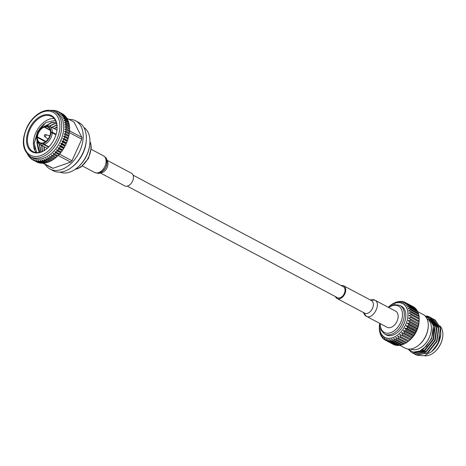 <?xml version="1.0" encoding="UTF-8"?>
<svg xmlns="http://www.w3.org/2000/svg" width="466" height="466" viewBox="0 0 466 466"><rect width="100%" height="100%" fill="white"/><g stroke="black" fill="none" stroke-linecap="round" stroke-linejoin="round"><path stroke-width="0.7" d="M127.265 186.138L337.5 297.687A6.209 4.072 -62.1 0 0 344.013 294.11A6.209 4.072 -62.1 0 0 343.325 286.712L133.084 175.169M61.926 113.553L58.431 111.683L57.691 112.358L59.048 112.026L62.549 113.885A27.302 17.912 117.9 0 1 63.405 114.444L59.91 112.586L59.089 113.273L60.475 113.022L63.976 114.875A27.302 17.912 117.9 0 1 64.751 115.562L61.256 113.704L60.364 114.397L61.768 114.222L65.263 116.081A27.302 17.912 117.9 0 1 65.956 116.884L62.461 115.032L61.495 115.714L62.91 115.632L66.405 117.484A27.302 17.912 117.9 0 1 67.005 118.405L63.504 116.552L62.473 117.222L63.889 117.228L67.384 119.08A27.302 17.912 117.9 0 1 67.885 120.106L64.39 118.253L63.294 118.894L64.698 118.999L68.193 120.851A27.302 17.912 117.9 0 1 68.595 121.976L65.094 120.117L63.941 120.729L65.333 120.927L68.828 122.779A27.302 17.912 117.9 0 1 69.119 123.985L65.624 122.133L64.413 122.698L69.283 124.847A27.302 17.912 117.9 0 1 69.463 126.129L65.968 124.271L64.71 124.789L69.55 127.037A27.302 17.912 117.9 0 1 69.615 128.377L66.12 126.519L64.821 126.979L69.626 129.327A27.302 17.912 117.9 0 1 69.58 130.713L66.085 128.861L64.751 129.251L69.51 131.692A27.302 17.912 117.9 0 1 69.358 133.113L65.857 131.261L64.494 131.581L69.207 134.115A27.302 17.912 117.9 0 1 68.945 135.559L65.45 133.707L64.058 133.946L68.723 136.573A27.302 17.912 117.9 0 1 68.345 138.029L64.85 136.171L63.446 136.328L68.048 139.037A27.302 17.912 117.9 0 1 67.57 140.487L64.075 138.635L62.665 138.705L67.203 141.495A27.302 17.912 117.9 0 1 66.626 142.928L63.131 141.07L61.716 141.047L62.694 142.06L66.189 143.912A27.302 17.912 117.9 0 1 65.52 145.316L62.025 143.464L60.621 143.342L61.524 144.419L65.019 146.277A27.302 17.912 117.9 0 1 64.261 147.635L60.766 145.776L59.374 145.567L60.207 146.703L63.702 148.561A27.302 17.912 117.9 0 1 62.863 149.86L58 147.693L58.757 148.887L62.252 150.739A27.302 17.912 117.9 0 1 61.337 151.974L56.503 149.708L57.184 150.943L60.679 152.801A27.302 17.912 117.9 0 1 59.7 153.949L54.901 151.59L55.501 152.865L58.996 154.718A27.302 17.912 117.9 0 1 57.965 155.778L53.206 153.32L53.73 154.625L57.225 156.483A27.302 17.912 117.9 0 1 56.147 157.438L51.441 154.887L51.883 156.215L55.384 158.067A27.302 17.912 117.9 0 1 54.266 158.912L49.612 156.273L49.984 157.607L53.479 159.465A27.302 17.912 117.9 0 1 52.338 160.193L47.742 157.467L48.045 158.801L51.54 160.654A27.302 17.912 117.9 0 1 50.38 161.259L45.854 158.457L46.082 159.78L49.577 161.638A27.302 17.912 117.9 0 1 48.417 162.11L44.922 160.252L43.955 159.232L44.113 160.537A27.302 17.912 117.9 0 1 42.959 160.875L42.068 159.786L42.167 161.061L45.662 162.919A27.302 17.912 117.9 0 1 44.526 163.117L41.031 161.265L40.21 160.112L40.251 161.352L43.746 163.211A27.302 17.912 117.9 0 1 42.639 163.269L39.144 161.411L38.398 160.211L38.387 161.405L41.882 163.263A27.302 17.912 117.9 0 1 40.816 163.182L37.315 161.323L36.651 160.077L36.593 161.219L40.088 163.077A27.302 17.912 117.9 0 1 39.068 162.855L35.573 160.997L34.979 159.716L34.88 160.799L38.375 162.651A27.302 17.912 117.9 0 1 37.414 162.296L33.919 160.438L33.406 159.133L33.272 160.141L36.767 161.999A27.302 17.912 117.9 0 1 36.482 161.853L32.987 159.995A27.302 17.912 117.9 0 1 32.381 159.652L31.944 158.324L31.781 159.261L32.352 159.564M46.082 159.78A27.302 17.912 117.9 0 1 44.922 160.252M48.045 158.801A27.302 17.912 117.9 0 1 46.885 159.407M49.984 157.607A27.302 17.912 117.9 0 1 48.843 158.335M51.883 156.215A27.302 17.912 117.9 0 1 50.771 157.059M53.73 154.625A27.302 17.912 117.9 0 1 52.652 155.586M55.501 152.865A27.302 17.912 117.9 0 1 54.464 153.926M57.184 150.943A27.302 17.912 117.9 0 1 56.2 152.097M58.757 148.887A27.302 17.912 117.9 0 1 57.842 150.116M60.207 146.703A27.302 17.912 117.9 0 1 59.368 148.007M61.524 144.419A27.302 17.912 117.9 0 1 60.766 145.776M62.694 142.06A27.302 17.912 117.9 0 1 62.025 143.464M63.708 139.637A27.302 17.912 117.9 0 1 63.131 141.07M64.553 137.185A27.302 17.912 117.9 0 1 64.075 138.635M65.223 134.715A27.302 17.912 117.9 0 1 64.85 136.171M65.712 132.257A27.302 17.912 117.9 0 1 65.45 133.707M66.015 129.839A27.302 17.912 117.9 0 1 65.857 131.261M66.131 127.468A27.302 17.912 117.9 0 1 66.085 128.861M66.056 125.185A27.302 17.912 117.9 0 1 66.12 126.519M65.788 122.995A27.302 17.912 117.9 0 1 65.968 124.271M65.333 120.927A27.302 17.912 117.9 0 1 65.624 122.133M64.698 118.999A27.302 17.912 117.9 0 1 65.094 120.117M63.889 117.228A27.302 17.912 117.9 0 1 64.39 118.253M62.91 115.632A27.302 17.912 117.9 0 1 63.504 116.552M61.768 114.222A27.302 17.912 117.9 0 1 62.461 115.032M60.475 113.022A27.302 17.912 117.9 0 1 61.256 113.704M59.048 112.026A27.302 17.912 117.9 0 1 59.91 112.586M57.37 111.298L56.829 111.007L56.17 111.659L57.499 111.258A27.302 17.912 117.9 0 1 58.431 111.683M55.588 110.809L55.128 110.564L54.545 111.188L55.838 110.722A27.302 17.912 117.9 0 1 56.829 111.007M53.73 110.564L53.345 110.36L52.833 110.943L54.085 110.413A27.302 17.912 117.9 0 1 55.128 110.564M51.773 110.576L52.256 110.349A27.302 17.912 117.9 0 1 53.345 110.36M51.808 110.564L51.481 110.39L51.05 110.925M51.05 110.43A27.302 17.912 117.9 0 1 51.481 110.39M28.344 154.671L28.146 155.353L28.484 155.533M28.146 155.353A27.302 17.912 117.9 0 1 27.663 154.514M31.781 159.261A27.302 17.912 117.9 0 1 30.966 158.638L30.605 157.304L30.424 158.16A27.302 17.912 117.9 0 1 29.69 157.415L29.399 156.081L29.207 156.856L29.614 157.071M29.207 156.856A27.302 17.912 117.9 0 1 28.56 155.988L28.438 155.248M30.424 158.16L30.902 158.417M34.88 160.799A27.302 17.912 117.9 0 1 33.919 160.438M36.593 161.219A27.302 17.912 117.9 0 1 35.573 160.997M38.387 161.405A27.302 17.912 117.9 0 1 37.315 161.323M40.251 161.352A27.302 17.912 117.9 0 1 39.144 161.411M42.167 161.061A27.302 17.912 117.9 0 1 41.031 161.265M26.545 139.142A20.539 13.473 117.9 0 1 43.542 115.085A20.539 13.473 117.9 0 1 56.928 130.299A20.539 13.473 117.9 0 1 47.41 148.24A20.539 13.473 117.9 0 1 40.868 152.225A20.539 13.473 117.9 0 1 26.545 139.142M43.303 142.846L43.868 144.617A10.351 6.792 117.9 0 1 39.732 144.384A10.351 6.792 117.9 0 1 36.872 138.227L37.42 137.476A8.755 5.743 -62.1 0 0 39.843 142.643A8.755 5.743 -62.1 0 0 43.303 142.846L43.757 143.091M36.948 137.645A9.396 6.163 -62.1 0 0 43.274 143.423M44.585 126.962L45.301 125.867A10.351 6.792 117.9 0 1 49.431 126.1A10.351 6.792 117.9 0 1 52.291 132.257L50.468 132.332A8.755 5.743 -62.1 0 0 48.05 127.171A8.755 5.743 -62.1 0 0 44.585 126.962L50.165 129.921M50.945 132.169A9.396 6.163 -62.1 0 0 44.619 126.391M43.746 143.254L43.775 142.683A8.755 5.743 -62.1 0 0 50.439 132.903L52.262 132.827A10.351 6.792 117.9 0 1 44.34 144.448L43.746 143.254A9.396 6.163 -62.1 0 0 50.916 132.74M34.967 149.411L34.268 142.823L39.552 128.82L44.159 123.781M54.231 118.591A19.904 13.06 -62.1 0 0 36.657 131.039A19.904 13.06 -62.1 0 0 36.208 152.568M56.904 130.468A19.904 13.06 -62.1 0 0 51.575 116.424A19.904 13.06 -62.1 0 0 30.709 127.882A19.904 13.06 -62.1 0 0 32.917 151.584A19.904 13.06 -62.1 0 0 41.323 151.881A19.904 13.06 -62.1 0 0 47.538 148.124M39.54 152.376L38.643 150.972L36.866 142.695L37.117 140.703M45.849 125.721L51.365 122.599L56.182 122.08M40.874 152.032L39.214 144.064M49.384 126.076L53.724 123.851L56.549 123.274M42.342 151.479L41.573 145.363M51.743 127.329L56.875 124.871M44.124 150.588L43.932 146.615M54.103 128.575L57.068 126.886M39.89 152.3L37.158 142.846L37.321 141.402M46.478 125.604L51.662 122.75L56.223 122.203M41.043 151.98L39.505 144.256M49.681 126.234L54.021 124.003L56.59 123.455M42.552 151.392L41.864 145.52M52.041 127.48L56.904 125.098M44.369 150.442L44.223 146.767M54.4 128.733L57.073 127.171M38.643 150.972L39.802 152.324M55.407 120.327L45.942 122.517L37.659 131.505L34.129 143.237L36.738 152.609M52.291 132.257L56.089 134.272M55.937 134.779L52.262 132.827M44.34 144.448L48.86 146.848M48.592 147.122L43.868 144.617M36.942 137.68L36.901 137.656A10.351 6.792 117.9 0 1 36.971 136.998L37.035 136.497A9.396 6.163 -62.1 0 0 36.977 137.068L36.901 137.656M44.823 126.036L44.142 126.554A9.396 6.163 -62.1 0 0 41.387 128.29L41.765 127.958A10.351 6.792 117.9 0 1 44.823 126.036L44.975 126.117M50.468 132.332L51.277 132.763M37.42 137.476L45.476 141.751M45.93 141.402L37.449 136.905L36.977 137.068M44.142 126.554L44.113 127.125A8.755 5.743 -62.1 0 0 37.449 136.905M44.113 127.125L50.293 130.404M41.387 128.29A9.396 6.163 -62.1 0 0 37.035 136.497M48.01 139.206L44.596 136.416L44.282 135.653C44.73 134.616 45.155 134.266 45.557 134.598A1.037 0.682 117.9 0 1 45.755 135.868A1.037 0.682 117.9 0 1 44.596 136.416M49.786 135.856A1.911 1.252 117.9 0 1 49.786 135.862L45.557 134.598M69.475 130.818L81.865 137.388A25.502 16.729 117.9 0 1 81.771 139.188L69.417 132.635M59.001 153.867L71.985 160.758A25.502 16.729 117.9 0 1 70.646 162.11L58.227 155.522M43.414 163.234L52.984 168.308A25.502 16.729 117.9 0 1 51.738 167.865L43.053 163.257M56.636 112.708A25.56 16.764 117.9 0 1 59.473 143.144A25.56 16.764 117.9 0 1 32.684 157.863L30.692 156.803A25.56 16.764 117.9 0 0 41.486 157.182A25.56 16.764 117.9 0 0 60.423 134.849A25.56 16.764 117.9 0 0 54.65 111.654L56.636 112.708M44.113 160.537L47.614 162.389A27.302 17.912 117.9 0 1 46.46 162.727L42.959 160.875M49.577 161.638L49.827 160.968M47.614 162.389L47.87 161.819M45.662 162.919L45.913 162.442M43.746 163.211L43.979 162.826M41.882 163.263L42.086 162.972M65.846 117.193L65.956 116.884M66.836 118.795L67.005 118.405M67.652 120.566L67.885 120.106M68.286 122.494L68.595 121.976M68.735 124.556L69.119 123.985M68.985 126.74L69.463 126.129M69.044 129.018L69.615 128.377M68.91 131.371L69.58 130.713M69.207 134.115L68.595 133.754L69.358 133.113M68.723 136.573L68.158 136.124L68.945 135.559M68.048 139.037L67.547 138.507L68.345 138.029M67.203 141.495L66.766 140.878L67.57 140.487M66.189 143.912L65.823 143.225L66.626 142.928M65.019 146.277L64.722 145.52L65.52 145.316M63.702 148.561L63.475 147.739L64.261 147.635M62.252 150.739L62.1 149.871L62.863 149.86M60.679 152.801L60.603 151.881L61.337 151.974M58.996 154.718L59.001 153.768L59.7 153.949M57.225 156.483L57.306 155.498L57.965 155.778M55.384 158.067L55.536 157.112M53.479 159.465L53.677 158.603M51.54 160.654L51.773 159.89M81.865 137.388L73.983 122.016L66.918 118.271M71.985 160.758L81.771 139.188M52.984 168.308L70.646 162.11M69.085 119.418A27.302 17.912 117.9 0 1 75.655 120.822A27.302 17.912 117.9 0 1 78.684 153.337A27.302 17.912 117.9 0 1 50.066 169.059A27.302 17.912 117.9 0 1 45.219 164.405M75.655 120.822L78.836 122.511A27.302 17.912 117.9 0 1 86.274 140.563A27.302 17.912 117.9 0 1 72.364 166.787A27.302 17.912 117.9 0 1 53.246 170.742L50.066 169.059M86.274 140.563L86.181 141.699A25.368 16.642 117.9 0 1 73.249 166.065L72.364 166.787M60.091 172.135A25.368 16.642 -62.1 0 0 77.95 167.143A25.368 16.642 -62.1 0 0 89.705 144.99A25.368 16.642 -62.1 0 0 83.828 127.404M89.705 144.99L89.618 145.654A24.092 15.809 117.9 0 1 78.457 166.694L77.95 167.143M64.494 131.581L68.595 133.754M64.058 133.946L68.158 136.124M63.446 136.328L67.547 138.507M62.665 138.705L66.766 140.878M61.716 141.047L65.823 143.225M60.621 143.342L64.722 145.52M59.374 145.567L63.475 147.739M58 147.693L62.1 149.871M56.503 149.708L60.603 151.881M54.901 151.59L59.001 153.768M53.206 153.32L57.306 155.498M106.912 160.205L131.459 173.224A7.165 4.701 117.9 0 1 132.257 181.757A7.165 4.701 117.9 0 1 124.742 185.887L100.196 172.863M391.801 304.548L391.661 304.473A21.314 13.986 -62.1 0 0 390.811 305.096L389.541 306.133A21.314 13.986 -62.1 0 0 388.726 306.873L388.295 307.298M394.085 303.267L393.852 303.139A21.314 13.986 -62.1 0 0 392.978 303.628L391.661 304.473M396.409 302.341L396.065 302.16A21.314 13.986 -62.1 0 0 395.185 302.504L393.56 303.634L393.852 303.139M398.733 301.799L398.267 301.554A21.314 13.986 -62.1 0 0 397.399 301.747L395.611 302.83L396.065 302.16M401.016 301.653L400.405 301.327A21.314 13.986 -62.1 0 0 399.566 301.374L397.638 302.37L398.267 301.554M403.23 301.91L402.443 301.49A21.314 13.986 -62.1 0 0 401.651 301.38L399.595 302.271L400.405 301.327M405.338 302.574L404.342 302.044A21.314 13.986 -62.1 0 0 403.608 301.776L401.447 302.533L402.443 301.49M405.403 302.556L413.558 306.884A21.314 13.986 -62.1 0 1 414.216 307.292L406.061 302.964A21.314 13.986 -62.1 0 0 405.403 302.556L403.154 303.145L404.342 302.044M406.993 303.692L415.154 308.02A21.314 13.986 -62.1 0 1 415.724 308.574L407.564 304.246A21.314 13.986 -62.1 0 0 406.993 303.692L404.692 304.106L406.061 302.964M408.362 305.178L416.517 309.506A21.314 13.986 -62.1 0 1 416.988 310.181L408.833 305.853A21.314 13.986 -62.1 0 0 408.362 305.178L406.026 305.381L407.564 304.246M409.468 306.972L417.629 311.3A21.314 13.986 -62.1 0 1 417.99 312.092L409.835 307.764A21.314 13.986 -62.1 0 0 409.468 306.972L407.127 306.96L408.833 305.853M419.15 320.858L419.05 322.088A19.065 12.506 -62.1 0 1 409.247 340.559L408.204 341.397A21.314 13.986 -62.1 0 1 407.954 341.595L399.799 337.267A21.314 13.986 -62.1 0 0 400.632 336.58L408.793 340.908L410.028 339.784A21.314 13.986 -62.1 0 0 410.814 338.986L411.967 337.693A21.314 13.986 -62.1 0 0 412.695 336.802L413.744 335.374L405.583 331.046A21.314 13.986 -62.1 0 0 406.236 330.068L414.39 334.396L415.101 333.621L415.311 332.858L407.156 328.53A21.314 13.986 -62.1 0 0 407.715 327.493L415.876 331.821L416.412 331.198L416.651 330.208L408.496 325.88A21.314 13.986 -62.1 0 0 408.956 324.796L417.111 329.124L417.484 328.676L417.734 327.464L409.573 323.136A21.314 13.986 -62.1 0 0 409.929 322.029L418.084 326.357L418.305 326.101L418.532 324.68L410.371 320.352A21.314 13.986 -62.1 0 0 410.61 319.251L418.858 323.532L419.033 321.919L410.878 317.591A21.314 13.986 -62.1 0 0 410.995 316.507L419.126 321.016L419.237 319.227L411.076 314.9A21.314 13.986 -62.1 0 0 411.07 313.863L419.225 318.191A21.314 13.986 -62.1 0 1 419.237 319.227M419.033 321.919A21.314 13.986 -62.1 0 0 419.15 320.835L419.126 321.016M410.301 309.045L418.456 313.373A21.314 13.986 -62.1 0 1 418.707 314.265L410.552 309.937A21.314 13.986 -62.1 0 0 410.301 309.045L407.971 308.807L409.835 307.764M410.837 311.358L418.992 315.686A21.314 13.986 -62.1 0 1 419.126 316.659L410.965 312.331A21.314 13.986 -62.1 0 0 410.837 311.358L408.554 310.886L410.552 309.937M418.532 324.68A21.314 13.986 -62.1 0 0 418.765 323.579M417.734 327.464A21.314 13.986 -62.1 0 0 418.084 326.357M416.651 330.208A21.314 13.986 -62.1 0 0 417.111 329.124M415.311 332.858A21.314 13.986 -62.1 0 0 415.876 331.821M400.055 345.341A21.314 13.986 -62.1 0 1 399.199 345.463L391.044 341.135A21.314 13.986 -62.1 0 0 391.9 341.019L400.055 345.341L401.01 344.852M402.251 344.776A21.314 13.986 -62.1 0 1 401.372 345.044L393.217 340.716A21.314 13.986 -62.1 0 0 394.09 340.448L402.251 344.776L403.346 344.124M406.661 342.533A21.314 13.986 -62.1 0 1 405.793 343.093L397.638 338.765A21.314 13.986 -62.1 0 0 398.506 338.211L406.661 342.533L408.111 341.438M404.465 343.832A21.314 13.986 -62.1 0 1 403.585 344.252L395.43 339.924A21.314 13.986 -62.1 0 0 396.31 339.504L404.465 343.832L406.09 342.737M410.028 339.784L401.873 335.456A21.314 13.986 -62.1 0 0 402.659 334.658L410.814 338.986M408.204 341.397A21.314 13.986 -62.1 0 0 408.793 340.908M411.967 337.693L403.812 333.365A21.314 13.986 -62.1 0 0 404.54 332.474L412.695 336.802M413.744 335.374A21.314 13.986 -62.1 0 0 414.39 334.396M379.761 323.381L379.726 323.561A21.314 13.986 -62.1 0 0 379.551 324.656L379.592 324.68M379.551 324.656L379.371 326.293A21.314 13.986 -62.1 0 0 379.318 327.359L379.446 327.423M379.318 327.359L379.33 328.932A21.314 13.986 -62.1 0 0 379.394 329.94L379.633 329.456L379.592 331.419A21.314 13.986 -62.1 0 0 379.784 332.351L380.075 331.635L380.163 333.708A21.314 13.986 -62.1 0 0 380.466 334.553L380.914 334.786M380.466 334.553L380.792 333.604L381.019 335.753A21.314 13.986 -62.1 0 0 381.438 336.493L382.027 336.802M379.784 332.351L380.11 332.526M381.438 336.493L381.765 335.322L382.155 337.518A21.314 13.986 -62.1 0 0 382.679 338.135L383.436 338.532M382.679 338.135L382.988 336.755L383.547 338.968A21.314 13.986 -62.1 0 0 384.165 339.446L385.126 339.959M384.165 339.446L384.427 337.873L385.166 340.069A21.314 13.986 -62.1 0 0 385.207 340.093A21.314 13.986 -62.1 0 0 385.86 340.407L394.02 344.735A21.314 13.986 -62.1 0 1 393.362 344.421A21.314 13.986 -62.1 0 1 393.321 344.397L385.248 340.116M397.923 345.527A21.314 13.986 -62.1 0 1 397.108 345.492L388.947 341.164A21.314 13.986 -62.1 0 0 389.768 341.199L397.923 345.527L398.692 345.195M410.814 349.011A17.195 11.283 -62.1 0 0 429.268 337.512A17.195 11.283 -62.1 0 0 426.926 318.639M426.897 318.575A17.236 11.306 117.9 0 1 429.291 337.518A17.236 11.306 117.9 0 1 410.744 349.017M425.342 316.263L431.143 318.004A19.904 13.06 -62.1 0 0 429.693 317.037A19.904 13.06 -62.1 0 0 425.097 316.006M408.094 349.046L413.196 352.127L419.79 351.09L426.349 346.145L431.289 338.415C434.347 330.615 434.079 324.4 430.479 319.769A18.459 12.11 -62.1 0 0 428.056 317.8A18.459 12.11 -62.1 0 0 425.971 317.043M429.78 317.084L435.279 325.169L433.322 339.37L424.124 350.974L413.202 353.251L411.996 352.71M431.533 318.016L437.05 326.113L435.093 340.314L425.895 351.912L414.973 354.189L413.761 353.647M433.304 318.954L438.821 327.05L436.863 341.252L427.66 352.855L416.738 355.127L415.532 354.585M435.075 319.892L440.586 327.988L440.784 334.367L437.772 343.757L431.598 351.673L435.034 347.951L438.413 342.073L440.376 327.872L435.18 319.95M417.519 353.525L426.239 351.055L434.749 340.285L436.549 327.103L433.858 321.47M414.414 352.255L424.468 350.112L432.984 339.347L434.778 326.165L429.751 318.703M431.143 318.004L435.063 325.058L433.106 339.26L423.909 350.863L412.987 353.135L411.886 352.651L408.787 349.832M430.526 317.538L431.423 317.952L436.834 325.996L434.877 340.197L425.679 351.801L414.757 354.073L412.8 353.065M432.285 318.476L433.194 318.895L438.605 326.934L436.648 341.135L427.45 352.739L416.528 355.01L414.571 354.003M434.056 319.414L434.964 319.833M440.784 334.367A19.904 13.06 117.9 0 1 435.034 347.951M428.237 317.899L433.456 325.46L431.656 338.642L423.14 349.413L418.247 351.684M430.194 318.936L435.221 326.404L433.427 339.58L424.91 350.35L422.54 351.719M431.965 319.874L436.992 327.342L435.192 340.518L426.675 351.288L424.31 352.657M433.293 320.579L438.762 328.28L436.962 341.456L428.446 352.226L426.075 353.595M440.661 329.951L440.551 328.914M417.728 355.342L424.404 355.756L431.598 351.673M432.058 351.265A18.459 12.11 -62.1 0 0 432.139 351.195A18.459 12.11 -62.1 0 0 440.69 335.071A18.459 12.11 -62.1 0 0 440.737 334.71A18.459 12.11 -62.1 0 0 440.859 333.068M432.617 350.764A17.236 11.306 -62.1 0 0 440.603 335.712M424.433 355.75A17.195 11.283 -62.1 0 0 434.731 351.865A17.195 11.283 -62.1 0 0 440.731 343.593A17.195 11.283 -62.1 0 0 442.7 336.848A17.195 11.283 -62.1 0 0 439.811 325.798M434.86 351.748A16.56 10.864 -62.1 0 0 434.982 351.644A16.56 10.864 -62.1 0 0 442.653 337.18A16.56 10.864 -62.1 0 0 442.677 337.017M438.384 325.431A16.56 10.864 -62.1 0 0 437.714 325.105M437.312 324.942A16.56 10.864 -62.1 0 0 436.159 324.633M435.792 324.575A16.56 10.864 -62.1 0 0 434.702 324.493M434.341 324.499A16.56 10.864 -62.1 0 0 433.252 324.604M399.939 345.364L405.158 348.131A19.065 12.506 -62.1 0 0 418.427 345.428L418.817 345.114A18.226 11.959 -62.1 0 0 428.19 327.452L428.231 326.957A19.065 12.506 -62.1 0 0 423.023 314.451L417.81 311.684M418.427 345.428A19.065 12.506 -62.1 0 0 428.231 326.957M415.87 309.162L415.724 308.574M417.146 311.043L416.988 310.181M418.113 313.193L417.99 312.092M418.777 315.569L418.707 314.265M419.109 318.598L419.126 316.659M388.947 341.164L387.834 339.102L387.741 340.995A21.314 13.986 -62.1 0 1 386.978 340.809L395.133 345.137A21.314 13.986 -62.1 0 0 395.902 345.323L396.432 345.137M387.741 340.995L395.902 345.323M386.978 340.809L386.052 338.66L385.86 340.407M391.044 341.135L389.745 339.178L389.768 341.199M393.217 340.716L391.743 338.904L391.9 341.019M395.43 339.924L393.787 338.269L394.09 340.448M397.638 338.765L395.838 337.297L396.31 339.504M399.799 337.267L397.853 335.998L398.506 338.211M401.873 335.456L399.805 334.407L400.632 336.58M403.812 333.365L401.64 332.549L402.659 334.658M405.583 331.046L403.335 330.458L404.54 332.474M407.156 328.53L404.849 328.18L406.236 330.068M408.496 325.88L406.154 325.751L407.715 327.493M379.778 323.392A19.065 12.506 -62.1 0 0 388.475 338.322A19.065 12.506 -62.1 0 0 405.647 324.627A19.065 12.506 -62.1 0 0 404.686 305.143A19.065 12.506 -62.1 0 0 388.312 307.304M409.573 323.136L407.232 323.235L408.956 324.796M410.371 320.352L408.053 320.66L409.929 322.029M410.878 317.591L408.6 318.092L410.61 319.251M411.076 314.9L408.874 315.575L410.995 316.507M410.965 312.331L408.857 313.158L411.07 313.863M384.607 334.023L386.145 334.838A16.234 10.648 -62.1 0 0 403.16 325.489A16.234 10.648 -62.1 0 0 401.36 306.156L399.822 305.341A16.234 10.648 117.9 0 1 401.622 324.674A16.234 10.648 117.9 0 1 384.607 334.023L380.85 329.852L379.819 323.416M366.346 316.263L387.1 327.278A9.104 5.971 -62.1 0 0 396.642 322.035A9.104 5.971 -62.1 0 0 395.634 311.189L374.891 300.186M413.587 335.899L403.335 330.458M411.897 337.99L401.64 332.549M410.057 339.848L399.805 334.407M415.101 333.621L404.849 328.18M416.412 331.198L406.154 325.751M417.484 328.676L407.232 323.235M418.305 326.101L408.053 320.66M418.858 323.532L408.6 318.092M335.433 296.586A7.165 4.701 -62.1 0 0 337.052 298.531L364.657 313.169A7.165 4.701 -62.1 0 0 372.165 309.051A7.165 4.701 -62.1 0 0 371.379 300.518L343.768 285.868A7.165 4.701 -62.1 0 0 341.252 285.611M364.325 314.008L366.288 316.233L363.637 312.634M363.486 312.552L363.8 313.484C365.222 315.604 366.049 316.519 366.288 316.233L366.293 316.239C372.678 320.328 381.986 303.418 374.833 300.156L370.662 300.139L374.827 300.151L373.621 299.673L370.202 299.894M337.052 298.531A7.165 4.701 -62.1 0 0 344.566 294.401A7.165 4.701 -62.1 0 0 343.768 285.868M40.699 155.592A24.284 15.931 -62.1 0 0 58.029 117.38A24.284 15.931 -62.1 0 0 26.743 128.366A24.284 15.931 -62.1 0 0 40.699 155.592M75.486 169.106A17.516 11.493 -62.1 0 0 77.106 168.657A17.516 11.493 -62.1 0 0 89.95 141.845M106.982 160.543A7.165 4.701 117.9 0 1 106.778 168.243A7.165 4.701 117.9 0 1 100.516 172.729M103.51 155.842A9.425 6.18 117.9 0 1 104.553 167.061A9.425 6.18 117.9 0 1 94.674 172.484L97.971 173.34C99.73 173.958 102.304 172.053 105.689 167.62C107.547 162.471 107.535 159.098 105.648 157.514L103.51 155.842L91.231 149.324M380.221 323.625A14.959 9.815 -62.1 0 0 392.052 332.083A14.959 9.815 -62.1 0 0 402.391 312.599A14.959 9.815 -62.1 0 0 388.755 307.543M366.288 316.233L366.293 316.239C372.678 320.328 381.986 303.418 374.833 300.156M39.732 144.384L47.247 148.374M49.431 126.1L56.951 130.09M54.65 111.654C49.763 109.289 44.416 109.929 38.614 113.588C34.123 116.558 30.424 120.723 27.523 126.076C21.034 140.138 22.094 150.384 30.692 156.803M89.955 141.513L90.759 143.639L91.295 147.71L88.488 158.457L80.973 167.014L77.583 168.715L75.218 169.298M105.782 159.599C106.126 159.395 106.522 160.432 106.959 162.71C106.784 170.416 99.077 173.649 99.066 172.263M82.4 165.972L94.674 172.49M393.362 344.421L385.207 340.093M428.423 317.998L428.056 317.8M435.99 323.439L436.654 323.794M442.653 337.18L442.7 336.848M433.397 329.38L433.776 329.567M399.822 305.341L394.265 304.572L388.353 307.327"/></g></svg>
